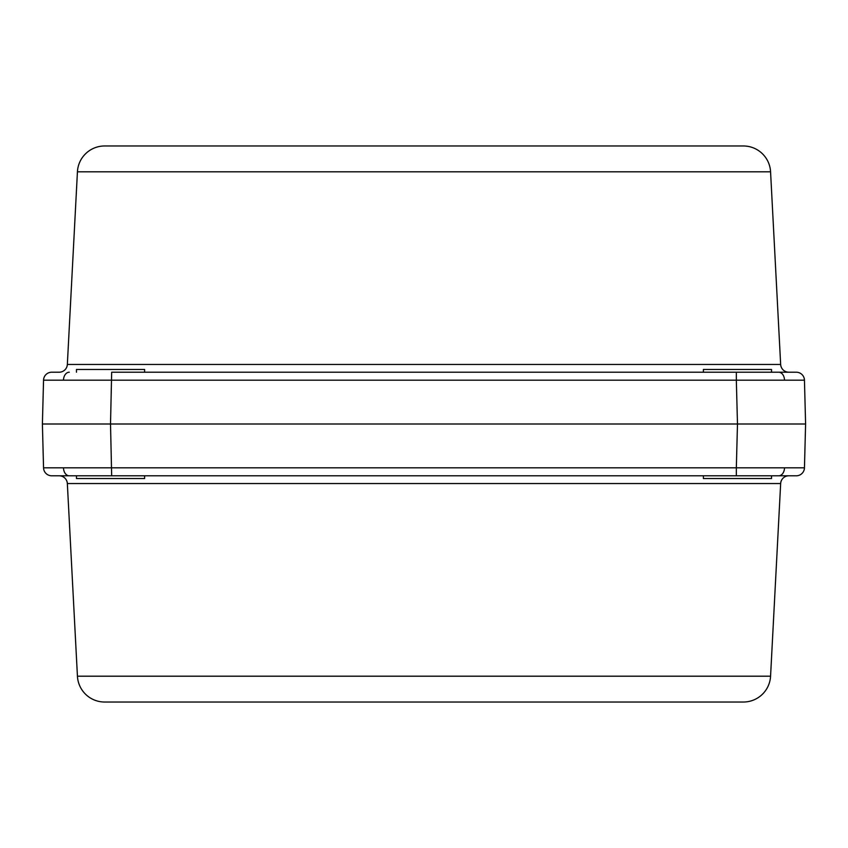 <?xml version="1.0" encoding="UTF-8"?>
<svg xmlns="http://www.w3.org/2000/svg" width="848" height="848" viewBox="0 0 848 848"><rect width="100%" height="100%" fill="white"/><g stroke="black" fill="none" stroke-linecap="round" stroke-linejoin="round"><path stroke-width="1.27" d="M778.718 372.208L796.283 372.208A8.173 8.173 0 0 1 804.455 380.18L736.329 380.18L736.329 372.208L778.718 372.208A8.173 5.777 90 0 1 784.506 380.084M703.384 475.792L703.384 478.516L771.532 478.516L771.532 475.792L788.831 475.792L736.329 475.792L736.329 467.82L804.455 467.82A8.173 8.173 0 0 1 796.283 475.792L51.717 475.792A8.173 8.173 0 0 1 43.545 467.82L736.329 467.82L737.484 424L736.329 380.18L43.545 380.18A8.173 8.173 0 0 1 51.717 372.208L59.169 372.208A8.173 8.173 0 0 0 67.342 364.46L77.433 171.805A27.253 27.253 0 0 1 104.654 145.973L743.346 145.973A27.253 27.253 0 0 1 770.567 171.805L780.658 364.46L67.342 364.46M703.384 372.208L703.384 369.484L771.532 369.484L771.532 372.208L788.831 372.208A8.173 8.173 0 0 1 780.658 364.46M77.433 676.195A27.253 27.253 0 0 0 104.654 702.027L743.346 702.027A27.253 27.253 0 0 0 770.567 676.195L780.658 483.54L67.342 483.54L77.433 676.195L770.567 676.195M804.455 380.18L805.6 424L110.516 424L111.671 475.792L59.169 475.792A8.173 8.173 0 0 1 67.342 483.54M788.831 475.792A8.173 8.173 0 0 0 780.658 483.54M76.468 372.208L76.468 369.484L144.616 369.484L144.616 372.208M144.616 475.792L144.616 478.516L76.468 478.516L76.468 475.792L59.169 475.792M771.532 372.208L111.671 372.208L110.516 424L42.4 424L43.545 380.18M43.545 467.82L42.4 424M805.6 424L804.455 467.82A8.173 8.173 0 0 1 796.283 475.792M69.282 372.208A8.173 5.777 90 0 0 63.494 380.084M77.433 171.805L770.567 171.805M69.282 475.792A8.173 5.777 -90 0 1 63.494 467.916M778.718 475.792A8.173 5.777 -90 0 0 784.506 467.916"/></g></svg>
